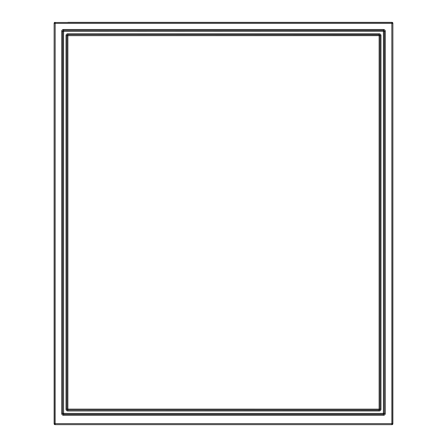 <?xml version="1.0" encoding="UTF-8"?>
<svg xmlns="http://www.w3.org/2000/svg" width="447" height="447" viewBox="0 0 447 447"><rect width="100%" height="100%" fill="white"/><g stroke="black" fill="none" stroke-linecap="round" stroke-linejoin="round"><path stroke-width="0.67" d="M391.98 424.65A0.883 0.883 45 0 0 392.868 423.767L392.868 23.233A0.883 0.883 -45 0 0 391.98 22.35L391.84 23.373L392.729 23.373A0.883 0.883 -135 0 0 391.84 22.49L55.16 22.49L55.16 23.373L54.271 23.373A0.883 0.883 -45 0 1 55.16 22.49L391.98 22.35A0.883 0.883 -45 0 1 392.868 23.233L392.729 423.627L391.84 423.627L391.84 424.51A0.883 0.883 -45 0 0 392.729 423.627L392.868 423.767A0.883 0.883 45 0 1 391.98 424.65L55.02 424.65A0.883 0.883 135 0 1 54.132 423.767L54.132 23.233A0.883 0.883 -135 0 1 55.02 22.35A0.883 0.883 -135 0 0 54.132 23.233L54.271 423.627L55.16 423.627L55.16 424.51A0.883 0.883 -135 0 1 54.271 423.627L54.132 423.767A0.883 0.883 135 0 0 55.02 424.65L391.98 424.65M379.084 22.35L67.916 22.35M61.725 413.509L62.608 413.509L63.496 414.397L383.504 414.397L383.504 415.28A1.777 1.771 45 0 0 385.275 413.509L384.392 413.509L383.409 414.302L383.409 413.414L384.297 413.414L384.297 31.368A0.888 0.888 45 0 0 383.409 30.474L383.409 413.414L63.591 413.414L63.591 414.302A0.888 0.888 45 0 1 62.703 413.414L63.591 413.414L63.591 31.368L384.392 31.268L384.297 413.414A0.888 0.888 135 0 1 383.409 414.302L63.591 414.302L63.496 415.28A1.777 1.771 135 0 1 61.725 413.509L61.725 31.268L62.608 31.268L62.608 413.509L62.703 31.368A0.888 0.888 135 0 1 63.591 30.474L63.591 31.363L62.703 31.368L63.496 30.379L383.504 30.379L384.392 31.268L385.275 31.268A1.777 1.771 -45 0 0 383.504 29.496L383.504 30.379L63.496 30.379L63.496 29.496A1.777 1.771 -135 0 0 61.725 31.268M66.899 409.217L67.788 410.106L67.788 410.989A1.777 1.771 135 0 1 66.016 409.217L66.994 409.122L66.994 35.654A0.888 0.888 -45 0 1 67.883 34.765L67.883 35.654L66.899 35.559L66.899 409.217M66.016 35.559L66.899 35.559L67.788 34.67L379.117 34.765L379.117 35.654L380.006 35.654A0.888 0.888 -135 0 0 379.117 34.765L380.101 35.559L380.101 409.217L379.212 410.106L67.883 410.011A0.888 0.888 -135 0 1 66.994 409.122L67.877 409.122L67.883 410.011L379.117 410.011A0.888 0.888 -45 0 0 380.006 409.122L380.006 35.654L380.984 35.559A1.777 1.771 -45 0 0 379.212 33.788L379.212 34.67L67.788 34.67L67.788 33.788A1.777 1.771 -135 0 0 66.016 35.559L66.016 409.217M67.788 410.989L379.212 410.989L379.117 409.128L380.984 409.217L380.984 35.559M67.883 35.654L67.877 409.122L379.117 409.128L379.123 35.654L67.883 35.654M55.16 23.373L55.16 423.627L391.84 423.627L391.84 23.373L55.16 23.373M63.496 415.28L383.504 415.28M383.504 29.496L63.496 29.496M385.275 413.509L385.275 31.268M379.212 33.788L67.788 33.788M379.212 410.989A1.777 1.771 45 0 0 380.984 409.217"/></g></svg>
